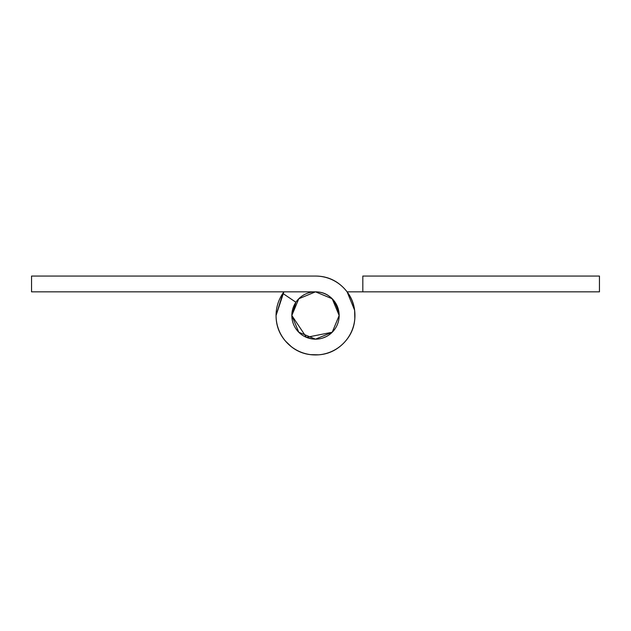 <?xml version="1.0" encoding="UTF-8"?>
<svg xmlns="http://www.w3.org/2000/svg" width="631" height="631" viewBox="0 0 631 631"><rect width="100%" height="100%" fill="white"/><g stroke="black" fill="none" stroke-linecap="round" stroke-linejoin="round"><path stroke-width="0.95" d="M315.5 276.062A39.438 39.438 0 0 1 354.938 315.5A39.438 39.438 0 0 1 315.5 354.938A39.438 39.438 0 0 1 282.83 293.415L295.9 302.249L282.83 293.415A39.438 39.438 0 0 0 276.062 315.5C276.062 326.393 279.912 335.684 287.61 343.39C295.316 351.088 304.607 354.938 315.5 354.938C326.393 354.938 335.684 351.088 343.39 343.39C351.088 335.684 354.938 326.393 354.938 315.5C354.938 304.607 351.088 295.316 343.39 287.61C335.684 279.912 326.393 276.062 315.5 276.062L31.55 276.062L315.5 276.062M298.771 298.771L291.837 315.5L295.9 302.249A23.662 23.662 0 0 0 291.837 315.5L291.837 315.508A23.662 23.662 0 0 1 315.5 291.837A23.662 23.662 0 0 1 339.162 315.5L332.229 332.229L306.445 337.364L291.837 315.5L298.771 332.229L291.837 315.5A23.662 23.662 0 0 0 315.5 339.162A23.662 23.662 0 0 0 339.162 315.5L332.229 332.229L315.5 339.162L298.771 332.229L315.5 339.162L332.237 332.229L339.162 315.5L332.229 298.771L339.162 315.5C336.213 299.835 328.325 291.948 315.5 291.837L31.55 291.837L31.55 276.062L31.55 291.837L315.5 291.837L332.229 298.771L315.5 291.837L298.771 298.771L315.5 291.837M354.827 318.623L354.63 310.278L347.105 291.837L599.45 291.837L599.45 276.062L362.825 276.062L362.825 291.837L599.45 291.837L599.45 276.062L362.825 276.062L362.825 291.837L347.105 291.837M283.95 291.837A39.438 39.438 0 0 0 282.83 293.415L276.062 315.5L283.895 291.837L276.062 315.5M354.938 315.5C354.938 304.607 351.088 295.316 343.39 287.61M306.445 337.364L312.369 338.973M334.312 301.113L330.865 297.493M318.623 354.827L310.278 354.63M291.522 346.861L285.48 341.103M322.433 338.121L326.763 336.378M354.906 313.765L354.835 318.537M344.132 342.617L343.169 343.603M318.576 354.835L313.291 354.882M289.045 344.755L285.504 341.126"/></g></svg>
